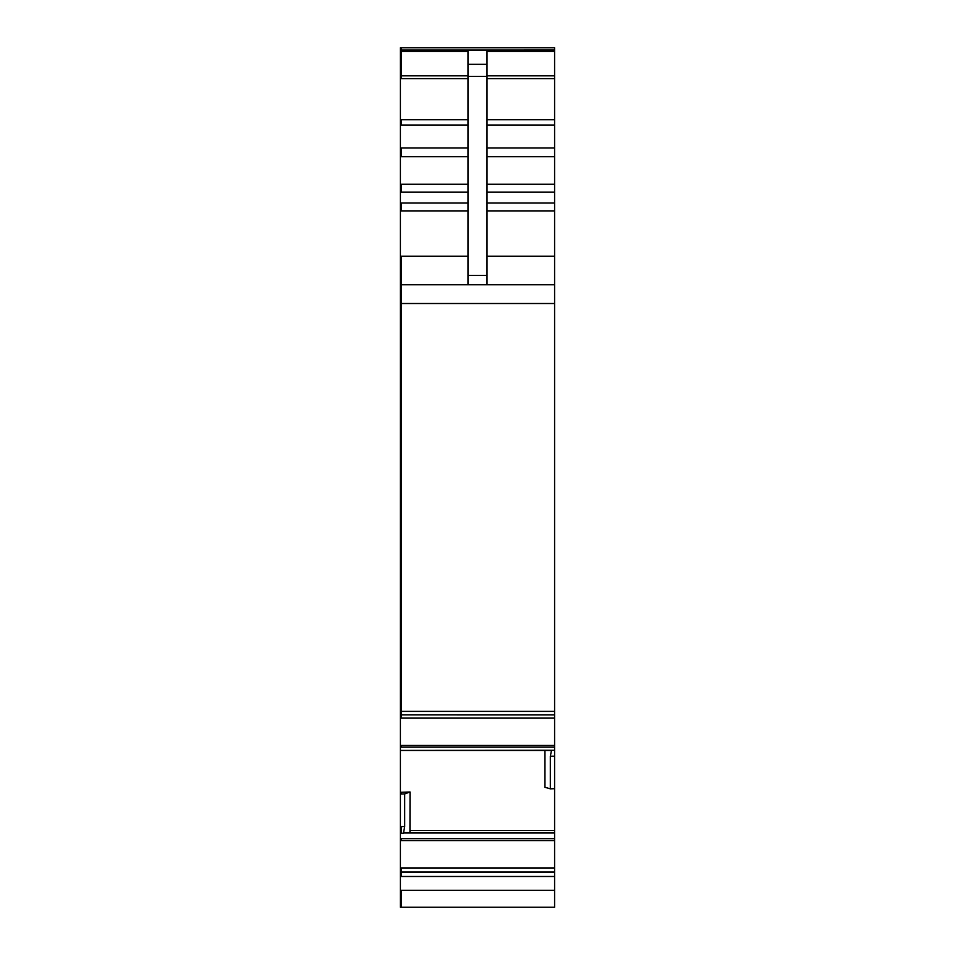 <?xml version="1.0" encoding="UTF-8"?>
<svg xmlns="http://www.w3.org/2000/svg" width="955" height="955" viewBox="0 0 955 955"><rect width="100%" height="100%" fill="white"/><g stroke="black" fill="none" stroke-linecap="round" stroke-linejoin="round"><path stroke-width="1.43" d="M400.408 50.245L401.351 50.245L401.351 47.75L554.592 47.75L554.592 714.925L400.408 714.901L400.408 47.75L554.592 47.75M467.986 284.757L467.986 51.463L400.408 51.463M467.986 64.331L487.014 64.331L487.014 51.463L554.592 51.463M467.986 256.203L401.351 256.203L401.351 284.757L554.592 284.757M400.408 303.511L401.351 303.511L401.351 284.757L400.408 284.757M401.351 714.662L401.351 718.124L554.592 718.124L554.592 714.925L400.408 714.901M400.408 714.662L400.408 794.023L401.351 794.023L401.351 792.28L400.408 792.28M554.592 718.124L554.592 756.181L550.319 756.181L551.548 750.272L400.408 750.427L551.298 750.439M401.351 792.28L410.041 791.982L409.946 832.653M410.041 791.982L404.681 793.903L404.681 826.564L403.452 833.273L404.574 832.653L554.592 832.653L554.592 788.687L550.319 788.842L550.319 756.181M550.319 788.842L544.959 787.278L544.959 750.451M404.681 826.564L400.408 826.564L400.408 794.023M404.681 793.903L401.351 794.023M400.408 826.564L400.408 907.25L554.592 907.25L554.592 832.653L404.598 832.653M554.592 788.687L554.592 756.181M487.014 64.331L487.014 284.757M401.351 50.245L554.592 50.245M401.351 51.463L401.351 75.839L400.408 75.839M467.986 75.839L401.351 75.839L401.351 78.62L400.408 78.62M400.408 119.745L467.986 119.745M401.351 78.62L467.986 78.62M401.351 119.745L401.351 125.021L400.408 125.021M400.408 147.941L467.986 147.941M401.351 125.021L467.986 125.021M401.351 147.941L401.351 156.727L400.408 156.727M400.408 184.243L467.986 184.243M401.351 156.727L467.986 156.727M401.351 184.243L401.351 192.17L400.408 192.17M400.408 202.961L467.986 202.961M401.351 192.17L467.986 192.17M401.351 202.961L401.351 210.888L400.408 210.888M401.351 210.888L467.986 210.888M401.351 256.203L400.408 256.203M554.592 303.511L401.351 303.511L401.351 711.38L400.408 711.38M554.592 711.38L401.351 711.38L401.351 714.925M401.351 718.124L400.408 718.124M554.592 745.473L400.408 745.473M401.351 745.473L401.351 747.168L400.408 747.168M554.592 750.272L551.548 750.272M401.351 747.168L554.592 747.168M410.041 830.492L554.592 830.492M401.351 826.564L401.351 833.273L400.408 833.273M554.592 838.669L400.408 838.669M403.631 833.011L554.592 833.011M401.351 833.273L403.452 833.273M401.351 838.669L401.351 840.579L400.408 840.579M554.592 867.94L400.408 867.94M401.351 840.579L554.592 840.579M401.351 867.94L401.351 872.058L400.408 872.058M554.592 872.285L400.408 872.285M401.351 872.058L554.592 872.058M401.351 872.285L401.351 876.487L400.408 876.487M401.351 907.25L401.351 890.287L400.408 890.287M487.014 75.839L554.592 75.839M487.014 78.62L554.592 78.62M487.014 119.745L554.592 119.745M487.014 125.021L554.592 125.021M487.014 147.941L554.592 147.941M487.014 156.727L554.592 156.727M487.014 184.243L554.592 184.243M487.014 192.17L554.592 192.17M487.014 202.961L554.592 202.961M487.014 210.888L554.592 210.888M487.014 256.203L554.592 256.203M403.702 832.939L554.592 832.939M401.351 890.287L554.592 890.287M401.351 876.487L554.592 876.487M467.986 76.436L487.014 76.436M467.986 275.362L487.014 275.362M554.592 50.03L400.408 50.042M551.322 750.451L400.408 750.451"/></g></svg>
